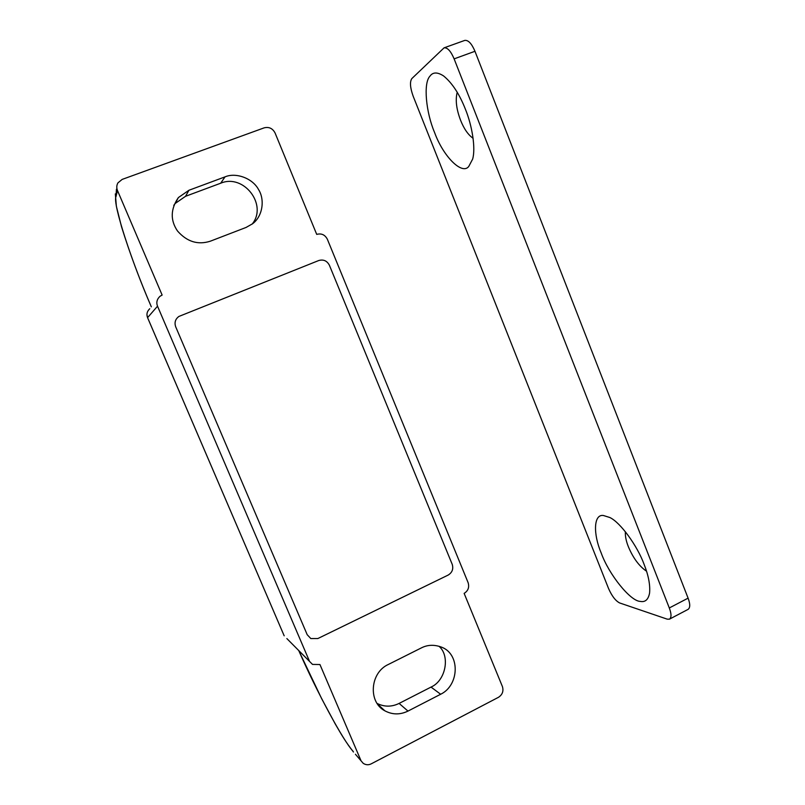 <?xml version="1.0" encoding="UTF-8"?>
<svg xmlns="http://www.w3.org/2000/svg" width="805" height="805" viewBox="0 0 805 805"><rect width="100%" height="100%" fill="white"/><g stroke="black" fill="none" stroke-linecap="round" stroke-linejoin="round"><path stroke-width="1.21" d="M429.981 76.133C432.879 72.037 437.407 71.967 443.575 75.932C452.169 82.955 459.434 94.054 465.401 109.208C472.102 125.51 475.856 148.321 472.626 159.138L468.752 166.464C462.03 175.329 443.153 156.341 434.599 132.543C426.026 112.599 423.078 83.056 429.981 76.133M473.088 138.289C468.118 134.817 463.942 128.78 460.551 120.187C456.365 109.178 455.258 99.87 457.21 92.273M603.368 515.492L609.788 517.494C620.434 522.375 637.469 546.092 644.06 564.255C648.488 575.414 650.319 585.014 649.575 593.064C648.297 599.644 645.197 602.422 640.267 601.395C630.416 601.285 608.872 574.458 601.255 553.136C593.084 534.138 593.516 513.982 603.368 515.492M646.526 571.208C639.18 566.237 633.122 558.046 628.333 546.635C626.109 541.061 625.123 536.09 625.374 531.713M444.058 47.847L464.757 40.411C468.299 39.948 471.7 43.581 474.97 51.289L454.121 58.866C450.83 51.107 447.479 47.445 444.058 47.847L411.798 78.618C409.695 81.879 410.137 87.715 413.126 96.107L608.53 588.465C611.86 596.032 615.563 600.862 619.629 602.945L667.204 619.146L669.438 619.176C671.561 617.576 671.511 613.843 669.297 607.966L688.094 598.145C690.277 603.992 690.267 607.735 688.064 609.385L669.438 619.176M454.121 58.866L669.297 607.966M688.094 598.145L474.97 51.289M440.657 694.252L407.984 711.087C400.105 714.9 392.397 714.81 384.86 710.815C367.945 702.101 369.988 672.648 388.362 664.447L421.347 647.914C427.234 644.886 433.613 644.503 440.496 646.777C460.591 653.107 459.544 685.276 440.657 694.252L431.027 687.088L399.109 703.419C391.683 707.032 384.347 707.032 377.102 703.429M438.997 646.264C450.398 655.974 445.779 680.668 431.027 687.088M173.779 205.325L175.289 203.403L185.542 196.299L220.681 183.218C243.784 173.377 267.914 204.993 252.156 224.092M225.008 176.879C235.734 172.21 252.539 178.136 258.516 189.497C264.845 199.268 263.004 215.982 252.609 223.74L246.078 227.443L210.336 241.188C197.919 245.173 186.981 241.772 177.503 230.995C170.207 220.258 170.509 209.109 178.388 197.557L188.923 190.272L225.008 176.879L220.681 183.218M452.229 564.365L329.386 265.227C327.011 260.79 323.479 259.22 318.79 260.508L178.911 316.435C175.309 319.112 174.242 322.574 175.711 326.84L307.198 634.702L310.821 638.566L317.874 638.536L448.204 575.052C452.229 572.526 453.577 568.964 452.229 564.365L329.386 265.227C327.011 260.79 323.479 259.22 318.79 260.508L178.911 316.435C175.309 319.112 174.242 322.574 175.711 326.84L307.198 634.702L310.821 638.566L317.874 638.536L448.204 575.052C452.229 572.526 453.577 568.964 452.229 564.365M355.428 754.255L363.226 763.351C365.913 765.042 368.589 765.193 371.276 763.814L498.496 697.291C502.431 694.675 503.739 691.113 502.431 686.605L464.143 593.386C468.138 590.85 469.476 587.298 468.138 582.719L327.333 239.186C324.948 234.728 321.416 233.128 316.717 234.386L275.058 132.946C272.623 128.377 269.001 126.677 264.201 127.834L122.169 179.404L117.933 182.876C116.574 185.281 116.423 187.817 117.48 190.503L116.001 196.611L116.443 189.205M286.862 638.576L312.511 664.407L319.947 664.538L360.861 760.343M117.48 190.503L162.137 295.063L160.014 296.28C156.945 299.158 156.11 302.469 157.528 306.192L147.567 317.653L283.954 635.296L147.556 317.593C146.289 314.262 147.023 311.314 149.78 308.728M309.281 660.774L157.528 306.192M399.109 703.419L407.984 711.087M185.542 196.299L188.923 190.272M298.725 650.521C316.496 691.183 343.202 740.852 353.123 751.317M116.001 196.611C112.368 203.132 131.919 262.5 151.34 306.826M377.465 703.973L384.86 710.815M175.289 203.403L178.388 197.557M284.195 635.809L283.924 635.266M353.465 752.011C344.892 740.932 341.642 734.854 335.363 724.168L321.708 698.77L298.695 650.49M146.933 314.715L147.546 317.603M115.336 193.874L116.373 206.322L121.515 226.708C129.696 253.012 139.637 279.727 151.33 306.846"/></g></svg>
